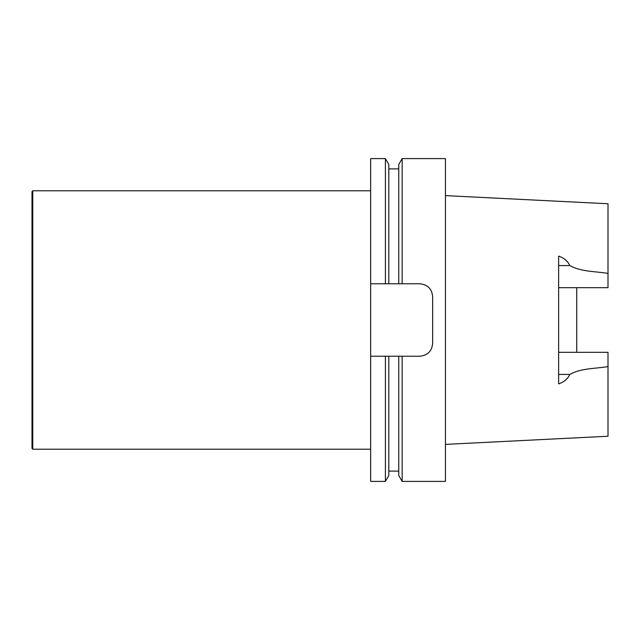 <?xml version="1.0" encoding="UTF-8"?>
<svg xmlns="http://www.w3.org/2000/svg" width="640" height="640" viewBox="0 0 640 640"><rect width="100%" height="100%" fill="white"/><g stroke="black" fill="none" stroke-linecap="round" stroke-linejoin="round"><path stroke-width="0.96" d="M385.408 481.408L388.8 475.52L388.8 356.232L385.408 356.232L398.752 356.232L398.752 475.52L402.144 481.408L402.144 356.232L398.752 356.232L419.744 356.232C427.632 355.424 431.936 351.12 432.664 343.312L432.664 296.688C431.936 288.872 427.624 284.568 419.744 283.768L385.408 283.768L388.8 283.768L388.8 164.48L385.408 158.592L385.408 283.768L370.648 283.768L370.648 356.232L385.408 356.232L385.408 481.408L370.648 481.408L370.648 356.232M398.752 164.48L398.752 283.768L402.144 283.768L402.144 158.592L398.752 164.48M385.408 158.592L370.648 158.592L370.648 283.768M402.144 481.408L445.456 481.408L445.456 158.592L402.144 158.592M576.736 352.328L576.736 287.672M558.64 287.672L608 287.672L608 203.76L445.456 195.616M558.64 352.328L608 352.328L608 366.576C595.36 368.744 580.936 368.12 569.84 374.424C567.736 378.88 564 382.056 558.64 383.936L558.64 256.064C564 257.944 567.736 261.12 569.84 265.576C580.936 271.88 595.36 271.256 608 273.424M445.456 444.384L608 436.24L608 366.576M32.776 449.208L32.776 190.792L32 191.568L32 448.432L32.776 449.208L370.648 449.208M558.64 265.576L569.84 265.576M558.64 374.424L569.84 374.424M388.8 471.104L398.752 471.104M388.8 168.896L398.752 168.896M32.776 190.792L370.648 190.792"/></g></svg>
